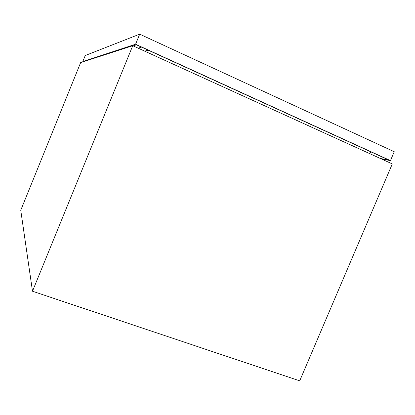 <?xml version="1.0" encoding="UTF-8"?>
<svg xmlns="http://www.w3.org/2000/svg" width="415" height="415" viewBox="0 0 415 415"><rect width="100%" height="100%" fill="white"/><g stroke="black" fill="none" stroke-linecap="round" stroke-linejoin="round"><path stroke-width="0.62" d="M32.489 291.226L299.713 380.835L392.305 163.925L132.748 45.712L32.489 291.226L20.75 210.26L80.645 62.608L132.748 45.712M371.026 151.9L369.729 153.643M147.683 52.513L148.274 50.199M138.091 48.145L141.546 47.128M144.633 51.128L148.248 50.189M133.106 45.878L136.447 44.799L389.016 160.117L380.389 158.499M83.228 61.773L82.787 61.576L135.581 44.229L390.453 160.621L381.235 158.888M82.787 61.576L85.241 55.527L139.689 34.165L394.25 151.719L390.453 160.621M139.689 34.165L135.581 44.229"/></g></svg>
